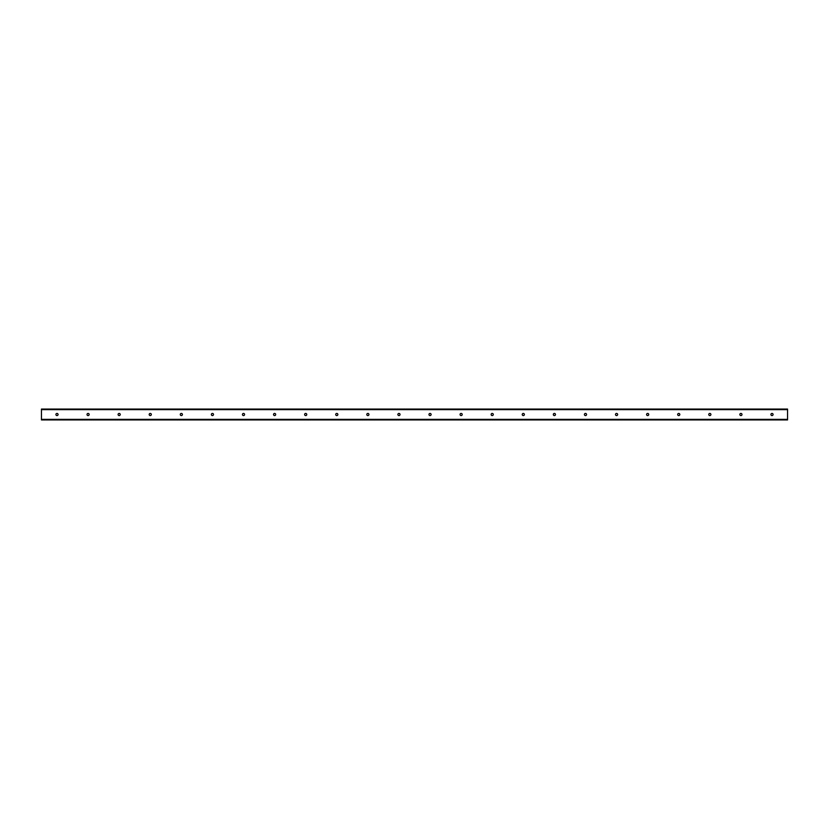 <?xml version="1.0" encoding="UTF-8"?>
<svg xmlns="http://www.w3.org/2000/svg" width="829" height="829" viewBox="0 0 829 829"><rect width="100%" height="100%" fill="white"/><g stroke="black" fill="none" stroke-linecap="round" stroke-linejoin="round"><path stroke-width="1.24" d="M56.994 413.433A1.067 1.067 0 0 1 58.061 414.5A1.067 1.067 0 0 1 56.994 415.567A1.067 1.067 0 0 1 55.926 414.5A1.067 1.067 0 0 1 56.994 413.433M88.081 413.433A1.067 1.067 0 0 1 89.149 414.5A1.067 1.067 0 0 1 88.081 415.567A1.067 1.067 0 0 1 87.014 414.5A1.067 1.067 0 0 1 88.081 413.433M119.169 413.433A1.067 1.067 0 0 1 120.236 414.5A1.067 1.067 0 0 1 119.169 415.567A1.067 1.067 0 0 1 118.101 414.5A1.067 1.067 0 0 1 119.169 413.433M150.256 413.433A1.067 1.067 0 0 1 151.324 414.5A1.067 1.067 0 0 1 150.256 415.567A1.067 1.067 0 0 1 149.189 414.5A1.067 1.067 0 0 1 150.256 413.433M181.344 413.433A1.067 1.067 0 0 1 182.411 414.5A1.067 1.067 0 0 1 181.344 415.567A1.067 1.067 0 0 1 180.276 414.5A1.067 1.067 0 0 1 181.344 413.433M212.431 413.433A1.067 1.067 0 0 1 213.499 414.5A1.067 1.067 0 0 1 212.431 415.567A1.067 1.067 0 0 1 211.364 414.5A1.067 1.067 0 0 1 212.431 413.433M243.519 413.433A1.067 1.067 0 0 1 244.586 414.5A1.067 1.067 0 0 1 243.519 415.567A1.067 1.067 0 0 1 242.451 414.5A1.067 1.067 0 0 1 243.519 413.433M274.606 413.433A1.067 1.067 0 0 1 275.674 414.5A1.067 1.067 0 0 1 274.606 415.567A1.067 1.067 0 0 1 273.539 414.5A1.067 1.067 0 0 1 274.606 413.433M305.694 413.433A1.067 1.067 0 0 1 306.761 414.5A1.067 1.067 0 0 1 305.694 415.567A1.067 1.067 0 0 1 304.626 414.5A1.067 1.067 0 0 1 305.694 413.433M336.781 413.433A1.067 1.067 0 0 1 337.849 414.5A1.067 1.067 0 0 1 336.781 415.567A1.067 1.067 0 0 1 335.714 414.5A1.067 1.067 0 0 1 336.781 413.433M367.869 413.433A1.067 1.067 0 0 1 368.936 414.5A1.067 1.067 0 0 1 367.869 415.567A1.067 1.067 0 0 1 366.801 414.5A1.067 1.067 0 0 1 367.869 413.433M398.956 413.433A1.067 1.067 0 0 1 400.024 414.5A1.067 1.067 0 0 1 398.956 415.567A1.067 1.067 0 0 1 397.889 414.5A1.067 1.067 0 0 1 398.956 413.433M430.044 413.433A1.067 1.067 0 0 1 431.111 414.5A1.067 1.067 0 0 1 430.044 415.567A1.067 1.067 0 0 1 428.976 414.5A1.067 1.067 0 0 1 430.044 413.433M461.131 413.433A1.067 1.067 0 0 1 462.199 414.5A1.067 1.067 0 0 1 461.131 415.567A1.067 1.067 0 0 1 460.064 414.5A1.067 1.067 0 0 1 461.131 413.433M492.219 413.433A1.067 1.067 0 0 1 493.286 414.5A1.067 1.067 0 0 1 492.219 415.567A1.067 1.067 0 0 1 491.151 414.5A1.067 1.067 0 0 1 492.219 413.433M523.306 413.433A1.067 1.067 0 0 1 524.374 414.5A1.067 1.067 0 0 1 523.306 415.567A1.067 1.067 0 0 1 522.239 414.5A1.067 1.067 0 0 1 523.306 413.433M554.394 413.433A1.067 1.067 0 0 1 555.461 414.5A1.067 1.067 0 0 1 554.394 415.567A1.067 1.067 0 0 1 553.326 414.5A1.067 1.067 0 0 1 554.394 413.433M585.481 413.433A1.067 1.067 0 0 1 586.549 414.5A1.067 1.067 0 0 1 585.481 415.567A1.067 1.067 0 0 1 584.414 414.5A1.067 1.067 0 0 1 585.481 413.433M616.569 413.433A1.067 1.067 0 0 1 617.636 414.5A1.067 1.067 0 0 1 616.569 415.567A1.067 1.067 0 0 1 615.501 414.5A1.067 1.067 0 0 1 616.569 413.433M647.656 413.433A1.067 1.067 0 0 1 648.724 414.5A1.067 1.067 0 0 1 647.656 415.567A1.067 1.067 0 0 1 646.589 414.5A1.067 1.067 0 0 1 647.656 413.433M678.744 413.433A1.067 1.067 0 0 1 679.811 414.5A1.067 1.067 0 0 1 678.744 415.567A1.067 1.067 0 0 1 677.676 414.5A1.067 1.067 0 0 1 678.744 413.433M709.831 413.433A1.067 1.067 0 0 1 710.899 414.5A1.067 1.067 0 0 1 709.831 415.567A1.067 1.067 0 0 1 708.764 414.5A1.067 1.067 0 0 1 709.831 413.433M740.919 413.433A1.067 1.067 0 0 1 741.986 414.5A1.067 1.067 0 0 1 740.919 415.567A1.067 1.067 0 0 1 739.851 414.5A1.067 1.067 0 0 1 740.919 413.433M772.006 413.433A1.067 1.067 0 0 1 773.074 414.5A1.067 1.067 0 0 1 772.006 415.567A1.067 1.067 0 0 1 770.939 414.5A1.067 1.067 0 0 1 772.006 413.433M41.45 419.94L787.55 419.94L787.55 409.06L41.45 409.06L41.45 419.94M41.45 419.36L787.55 419.36M41.45 409.64L787.55 409.64"/></g></svg>
